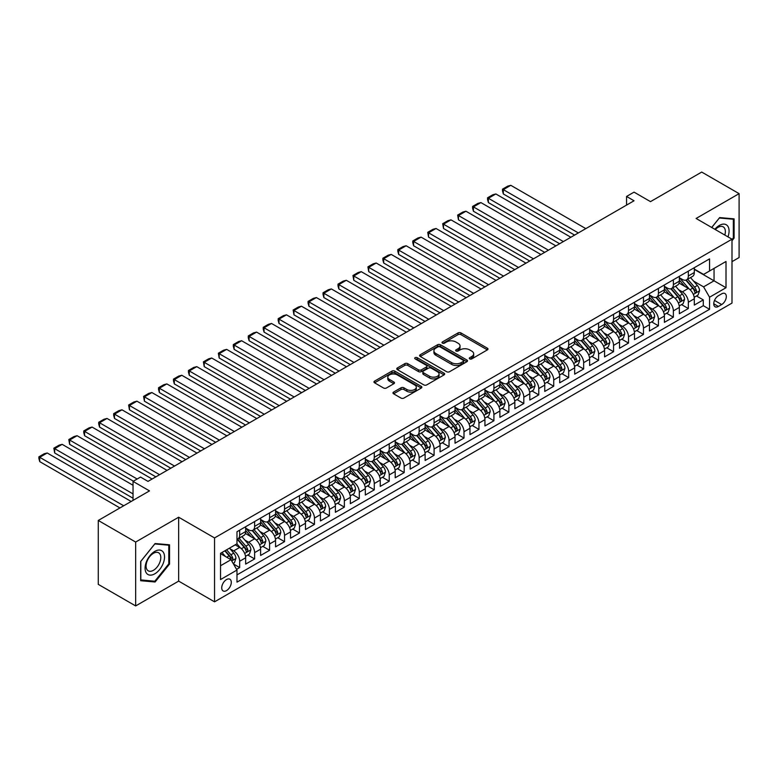 <?xml version="1.0" encoding="UTF-8"?>
<svg xmlns="http://www.w3.org/2000/svg" width="778" height="778" viewBox="0 0 778 778"><rect width="100%" height="100%" fill="white"/><g stroke="black" fill="none" stroke-linecap="round" stroke-linejoin="round"><path stroke-width="1.17" d="M469.727 358.891A1.449 0.836 0 0 0 471.779 358.891L487.378 349.886A2.071 1.196 0 0 0 487.981 349.04A2.071 1.196 0 0 0 487.378 348.194L460.955 332.935A2.071 1.196 0 0 0 458.018 332.935L442.419 341.941A1.449 0.836 0 0 0 441.992 342.534A1.449 0.836 0 0 0 442.419 343.127A1.449 0.836 0 0 0 444.481 343.127L446.494 341.96A6.642 3.832 0 0 1 455.889 341.96L458.096 343.234A6.642 3.832 0 0 1 460.041 345.947A6.642 3.832 0 0 1 458.096 348.661L456.073 349.818A1.449 0.836 0 0 0 455.645 350.411A1.449 0.836 0 0 0 456.073 351.004A1.449 0.836 0 0 0 458.125 351.004L460.148 349.847A6.642 3.832 0 0 1 469.542 349.847L471.74 351.111A6.642 3.832 0 0 1 473.685 353.825A6.642 3.832 0 0 1 471.74 356.538L469.727 357.705A1.449 0.836 0 0 0 469.299 358.298A1.449 0.836 0 0 0 469.727 358.891L469.727 357.705M226.515 590.609A6.769 3.909 120 0 0 230.93 584.648A6.769 3.909 120 0 0 229.899 579.221A6.769 3.909 120 0 0 226.515 579.561A6.769 3.909 120 0 0 222.09 585.523A6.769 3.909 120 0 0 223.13 590.949A6.769 3.909 120 0 0 226.515 590.609M393.571 392.093A2.071 1.196 0 0 0 392.968 392.939A2.071 1.196 0 0 0 393.571 393.785L400.991 398.064A2.071 1.196 0 0 0 403.928 398.064L421.248 388.066A2.071 1.196 0 0 0 421.851 387.22A2.071 1.196 0 0 0 421.248 386.374L394.825 371.116A2.071 1.196 0 0 0 391.888 371.116L374.568 381.113A2.071 1.196 0 0 0 373.955 381.969A2.071 1.196 0 0 0 374.568 382.815L383.515 387.979A2.071 1.196 0 0 0 386.452 387.979L393.872 383.7A2.071 1.196 0 0 0 394.475 382.854A2.071 1.196 0 0 0 393.872 382.008L389.428 379.44A5.553 3.209 0 0 1 387.804 377.174A5.553 3.209 0 0 1 391.227 374.218A5.553 3.209 0 0 1 397.286 374.908L414.674 384.954A5.553 3.209 0 0 1 416.308 387.22A5.553 3.209 0 0 1 412.875 390.177A5.553 3.209 0 0 1 406.826 389.486L403.928 387.814A2.071 1.196 0 0 0 400.991 387.814L393.571 392.093L393.571 393.785M732.001 261.641L739.1 257.547L739.1 193.644L701.707 172.064L650.496 201.638L634.041 192.137L626.562 196.455L634.041 200.773L147.995 481.387L140.517 477.07L133.038 481.387L133.038 500.38M135.664 542.042L135.664 605.936L178.658 581.117L178.658 517.214L135.664 542.042L98.271 520.453L149.493 490.889L133.038 481.387M178.658 517.214L214.553 537.938L732.001 239.196L732.001 303.089L214.553 601.832L214.553 537.938M739.1 193.644L696.106 218.472L732.001 239.196M446.64 371.709A2.071 1.196 0 0 0 449.577 371.709L466.897 361.712A2.071 1.196 0 0 0 467.51 360.866A2.071 1.196 0 0 0 466.897 360.01L440.474 344.761A2.071 1.196 0 0 0 437.537 344.761L420.217 354.758A2.071 1.196 0 0 0 419.614 355.604A2.071 1.196 0 0 0 420.217 356.45L446.64 371.709M415.734 359.203A1.449 0.836 0 0 1 417.212 359.407L417.212 357.686L444.073 373.197A2.071 1.196 0 0 1 444.685 374.043A2.071 1.196 0 0 1 444.073 374.889L426.752 384.886A2.071 1.196 0 0 1 423.816 384.886L397.393 369.638L404.803 365.388L404.803 363.657L397.393 367.936A2.071 1.196 0 0 0 396.78 368.782A2.071 1.196 0 0 0 397.393 369.638L397.393 367.936M404.803 365.388A2.071 1.196 0 0 1 407.74 365.388L407.74 363.657A2.071 1.196 0 0 0 404.803 363.657M407.74 363.657L418.457 369.842A2.071 1.196 0 0 0 421.394 369.842L426.315 367.002A2.071 1.196 0 0 0 426.918 366.156A2.071 1.196 0 0 0 426.315 365.31L415.151 358.872A1.449 0.836 0 0 1 414.732 358.279A1.449 0.836 0 0 1 415.627 357.501A1.449 0.836 0 0 1 417.212 357.686M135.664 605.936L98.271 584.356L98.271 520.453M236.57 569.35L239.673 567.561L233.468 563.972M229.938 548.723L233.692 550.892A8.461 4.882 60 0 1 239.673 561.249L245.654 557.797L245.654 564.099L254.63 558.925L247.822 554.996M244.895 540.088L248.649 542.256A8.461 4.882 60 0 1 254.63 552.623L260.611 549.171L260.611 555.473L269.587 550.289L262.779 546.36M259.842 531.452L263.606 533.62A8.461 4.882 60 0 1 269.587 543.987L275.568 540.535L275.568 546.837L284.534 541.653L277.736 537.724M274.799 522.826L278.553 524.994A8.461 4.882 60 0 1 284.534 535.352L290.525 531.899L290.525 538.201L299.491 533.018L292.693 529.089M289.756 514.19L293.51 516.359A8.461 4.882 60 0 1 299.491 526.716L305.472 523.263L305.472 529.565L314.448 524.382L307.641 520.453M304.713 505.554L308.467 507.723A8.461 4.882 60 0 1 314.448 518.08L320.429 514.628L320.429 520.929L329.405 515.756L322.598 511.827M319.67 496.918L323.424 499.087A8.461 4.882 60 0 1 329.405 509.444L335.386 505.992L335.386 512.294L344.362 507.12L337.555 503.191M334.618 488.283L338.381 490.451A8.461 4.882 60 0 1 344.362 500.818L350.343 497.356L350.343 503.667L359.31 498.484L352.512 494.555M349.575 479.647L353.329 481.815A8.461 4.882 60 0 1 359.31 492.182L365.3 488.73L365.3 495.032L374.267 489.848L367.469 485.919M364.532 471.021L368.286 473.18A8.461 4.882 60 0 1 374.267 483.546L380.248 480.094L380.248 486.396L389.224 481.212L382.416 477.284M379.489 462.385L383.243 464.554A8.461 4.882 60 0 1 389.224 474.911L395.205 471.458L395.205 477.76L404.181 472.577L397.373 468.648M394.446 453.749L398.2 455.918A8.461 4.882 60 0 1 404.181 466.275L410.162 462.822L410.162 469.124L419.138 463.951L412.33 460.022M409.393 445.113L413.157 447.282A8.461 4.882 60 0 1 419.138 457.639L425.119 454.187L425.119 460.488L434.085 455.315L427.287 451.386M424.35 436.477L428.104 438.646A8.461 4.882 60 0 1 434.085 449.013L440.076 445.551L440.076 451.862L449.042 446.679L442.244 442.75M439.307 427.842L443.061 430.01A8.461 4.882 60 0 1 449.042 440.377L455.023 436.925L455.023 443.227L463.999 438.043L457.192 434.114M454.264 419.216L458.018 421.375A8.461 4.882 60 0 1 463.999 431.741L469.98 428.289L469.98 434.591L478.956 429.407L472.149 425.478M469.222 410.58L472.975 412.748A8.461 4.882 60 0 1 478.956 423.106L484.937 419.653L484.937 425.955L493.913 420.772L487.106 416.843M484.169 401.944L487.932 404.113A8.461 4.882 60 0 1 493.913 414.47L499.894 411.017L499.894 417.319L508.87 412.136L502.063 408.207M499.126 393.308L502.88 395.477A8.461 4.882 60 0 1 508.87 405.834L514.851 402.382L514.851 408.683L523.818 403.51L517.02 399.581M514.083 384.672L517.837 386.841A8.461 4.882 60 0 1 523.818 397.198L529.799 393.746L529.799 400.048L538.775 394.874L531.967 390.945M529.04 376.037L532.794 378.205A8.461 4.882 60 0 1 538.775 388.572L544.756 385.11L544.756 391.422L553.732 386.238L546.924 382.309M543.997 367.401L547.751 369.569A8.461 4.882 60 0 1 553.732 379.936L559.713 376.484L559.713 382.786L568.689 377.602L561.881 373.673M558.944 358.775L562.708 360.943A8.461 4.882 60 0 1 568.689 371.3L574.67 367.848L574.67 374.15L583.646 368.966L576.838 365.038M573.901 350.139L577.655 352.308A8.461 4.882 60 0 1 583.646 362.665L589.627 359.212L589.627 365.514L598.593 360.331L591.795 356.402M588.858 341.503L592.612 343.672A8.461 4.882 60 0 1 598.593 354.029L604.574 350.577L604.574 356.878L613.55 351.705L606.743 347.776M603.816 332.867L607.569 335.036A8.461 4.882 60 0 1 613.55 345.393L619.531 341.941L619.531 348.243L628.507 343.069L621.7 339.14M618.773 324.231L622.526 326.4A8.461 4.882 60 0 1 628.507 336.767L634.488 333.305L634.488 339.616L643.464 334.433L636.657 330.504M633.73 315.596L637.483 317.764A8.461 4.882 60 0 1 643.464 328.131L649.445 324.679L649.445 330.981L658.421 325.797L651.614 321.868M648.677 306.97L652.431 309.129A8.461 4.882 60 0 1 658.421 319.495L664.402 316.043L664.402 322.345L673.369 317.161L666.571 313.233M663.634 298.334L667.388 300.502A8.461 4.882 60 0 1 673.369 310.86L679.35 307.407L679.35 313.709L688.326 308.526L688.326 302.224A8.461 4.882 -120 0 0 682.345 291.867L678.591 289.698M681.518 304.597L688.326 308.526M245.654 557.797A8.461 4.882 -120 0 0 239.673 547.44L235.189 544.853M260.611 549.171A8.461 4.882 -120 0 0 254.63 538.804L245.381 533.465M275.568 540.535A8.461 4.882 -120 0 0 269.587 530.168L260.338 524.829M290.525 531.899A8.461 4.882 -120 0 0 284.534 521.532L275.286 516.193M305.472 523.263A8.461 4.882 -120 0 0 299.491 512.906L290.243 507.557M320.429 514.628A8.461 4.882 -120 0 0 314.448 504.27L305.2 498.931M335.386 505.992A8.461 4.882 -120 0 0 329.405 495.635L320.157 490.296M350.343 497.356A8.461 4.882 -120 0 0 344.362 486.999L335.114 481.66M365.3 488.73A8.461 4.882 -120 0 0 359.31 478.363L350.061 473.024M380.248 480.094A8.461 4.882 -120 0 0 374.267 469.727L365.018 464.388M395.205 471.458A8.461 4.882 -120 0 0 389.224 461.101L379.975 455.752M410.162 462.822A8.461 4.882 -120 0 0 404.181 452.465L394.932 447.126M425.119 454.187A8.461 4.882 -120 0 0 419.138 443.83L409.889 438.491M440.076 445.551A8.461 4.882 -120 0 0 434.085 435.194L424.837 429.855M455.023 436.925A8.461 4.882 -120 0 0 449.042 426.558L439.794 421.219M469.98 428.289A8.461 4.882 -120 0 0 463.999 417.922L454.751 412.583M484.937 419.653A8.461 4.882 -120 0 0 478.956 409.286L469.708 403.947M499.894 411.017A8.461 4.882 -120 0 0 493.913 400.66L484.665 395.321M514.851 402.382A8.461 4.882 -120 0 0 508.87 392.024L499.612 386.685M529.799 393.746A8.461 4.882 -120 0 0 523.818 383.389L514.569 378.05M544.756 385.11A8.461 4.882 -120 0 0 538.775 374.753L529.526 369.414M559.713 376.484A8.461 4.882 -120 0 0 553.732 366.117L544.483 360.778M574.67 367.848A8.461 4.882 -120 0 0 568.689 357.481L559.44 352.142M589.627 359.212A8.461 4.882 -120 0 0 583.646 348.855L574.397 343.506M604.574 350.577A8.461 4.882 -120 0 0 598.593 340.219L589.345 334.88M619.531 341.941A8.461 4.882 -120 0 0 613.55 331.584L604.302 326.245M634.488 333.305A8.461 4.882 -120 0 0 628.507 322.948L619.259 317.609M649.445 324.679A8.461 4.882 -120 0 0 643.464 314.312L634.216 308.973M664.402 316.043A8.461 4.882 -120 0 0 658.421 305.676L649.173 300.337M679.35 307.407A8.461 4.882 -120 0 0 673.369 297.04L664.12 291.701M721.673 293.851L718.386 295.747A6.555 3.783 120 0 0 714.107 301.524A6.555 3.783 120 0 0 715.108 306.785A6.555 3.783 120 0 0 718.386 306.454L721.673 304.558A6.555 3.783 120 0 0 725.962 298.781A6.555 3.783 120 0 0 724.96 293.53A6.555 3.783 120 0 0 721.673 293.851M220.534 565.742L230.998 559.703L236.979 570.06L236.979 582.148L709.565 309.304L709.565 297.215L703.584 286.858L693.548 281.062M236.979 570.06L220.534 579.561L220.534 553.314L236.979 543.812L236.979 531.724L709.565 258.88L709.565 270.968L726.01 261.476L726.01 287.724L709.565 297.215M245.654 528.097L248.649 529.828A8.461 4.882 60 0 0 252.879 530.246L258.86 526.794A8.461 4.882 -120 0 0 260.611 522.913L260.611 518.08M260.611 519.461L263.606 521.192A8.461 4.882 60 0 0 267.827 521.61L273.817 518.158A8.461 4.882 -120 0 0 275.568 514.287L275.568 509.444M275.568 510.825L278.553 512.556A8.461 4.882 60 0 0 282.784 512.974L288.764 509.522A8.461 4.882 -120 0 0 290.525 505.651L290.525 500.818M290.525 502.199L293.51 503.92A8.461 4.882 60 0 0 297.741 504.339L303.721 500.886A8.461 4.882 -120 0 0 305.472 497.016L305.472 492.182M305.472 493.563L308.467 495.285A8.461 4.882 60 0 0 312.698 495.703L318.679 492.25A8.461 4.882 -120 0 0 320.429 488.38L320.429 483.546M320.429 484.927L323.424 486.649A8.461 4.882 60 0 0 327.655 487.077L333.636 483.615A8.461 4.882 -120 0 0 335.386 479.744L335.386 474.911M335.386 476.292L338.381 478.023A8.461 4.882 60 0 0 342.602 478.441L348.593 474.988A8.461 4.882 -120 0 0 350.343 471.108L350.343 466.275M350.343 467.656L353.329 469.387A8.461 4.882 60 0 0 357.559 469.805L363.54 466.353A8.461 4.882 -120 0 0 365.3 462.482L365.3 457.639M365.3 459.02L368.286 460.751A8.461 4.882 60 0 0 372.516 461.169L378.497 457.717A8.461 4.882 -120 0 0 380.248 453.846L380.248 449.003M380.248 450.394L383.243 452.115A8.461 4.882 60 0 0 387.473 452.533L393.454 449.081A8.461 4.882 -120 0 0 395.205 445.211L395.205 440.377M395.205 441.758L398.2 443.479A8.461 4.882 60 0 0 402.43 443.898L408.411 440.445A8.461 4.882 -120 0 0 410.162 436.575L410.162 431.741M410.162 433.122L413.157 434.844A8.461 4.882 60 0 0 417.387 435.272L423.368 431.809A8.461 4.882 -120 0 0 425.119 427.939L425.119 423.106M425.119 424.487L428.104 426.218A8.461 4.882 60 0 0 432.335 426.636L438.315 423.183A8.461 4.882 -120 0 0 440.076 419.303L440.076 414.47M440.076 415.851L443.061 417.582A8.461 4.882 60 0 0 447.292 418L453.273 414.548A8.461 4.882 -120 0 0 455.023 410.667L455.023 405.834M455.023 407.215L458.018 408.946A8.461 4.882 60 0 0 462.249 409.364L468.23 405.912A8.461 4.882 -120 0 0 469.98 402.041L469.98 397.198M469.98 398.579L472.975 400.31A8.461 4.882 60 0 0 477.206 400.728L483.187 397.276A8.461 4.882 -120 0 0 484.937 393.405L484.937 388.572M484.937 389.953L487.932 391.674A8.461 4.882 60 0 0 492.163 392.093L498.144 388.64A8.461 4.882 -120 0 0 499.894 384.77L499.894 379.936M499.894 381.317L502.88 383.039A8.461 4.882 60 0 0 507.11 383.457L513.091 380.004A8.461 4.882 -120 0 0 514.851 376.134L514.851 371.3M514.851 372.681L517.837 374.413A8.461 4.882 60 0 0 522.067 374.831L528.048 371.369A8.461 4.882 -120 0 0 529.799 367.498L529.799 362.665M529.799 364.046L532.794 365.777A8.461 4.882 60 0 0 537.024 366.195L543.005 362.743A8.461 4.882 -120 0 0 544.756 358.862L544.756 354.029M544.756 355.41L547.751 357.141A8.461 4.882 60 0 0 551.981 357.559L557.962 354.107A8.461 4.882 -120 0 0 559.713 350.236L559.713 345.393M559.713 346.774L562.708 348.505A8.461 4.882 60 0 0 566.938 348.923L572.919 345.471A8.461 4.882 -120 0 0 574.67 341.6L574.67 336.767M574.67 338.148L577.655 339.869A8.461 4.882 60 0 0 581.886 340.287L587.867 336.835A8.461 4.882 -120 0 0 589.627 332.965L589.627 328.131M589.627 329.512L592.612 331.234A8.461 4.882 60 0 0 596.843 331.652L602.824 328.199A8.461 4.882 -120 0 0 604.574 324.329L604.574 319.495M604.574 320.876L607.569 322.598A8.461 4.882 60 0 0 611.8 323.026L617.781 319.564A8.461 4.882 -120 0 0 619.531 315.693L619.531 310.86M619.531 312.241L622.526 313.972A8.461 4.882 60 0 0 626.757 314.39L632.738 310.937A8.461 4.882 -120 0 0 634.488 307.057L634.488 302.224M634.488 303.605L637.483 305.336A8.461 4.882 60 0 0 641.714 305.754L647.695 302.302A8.461 4.882 -120 0 0 649.445 298.431L649.445 293.588M649.445 294.969L652.431 296.7A8.461 4.882 60 0 0 656.661 297.118L662.642 293.666A8.461 4.882 -120 0 0 664.402 289.795L664.402 284.952M664.402 286.343L667.388 288.064A8.461 4.882 60 0 0 671.618 288.482L677.599 285.03A8.461 4.882 -120 0 0 679.35 281.159L679.35 276.326M236.979 574.893L703.283 305.676L703.283 299.89L694.307 305.073L694.307 298.771A8.461 4.882 -120 0 0 688.326 288.414L679.077 283.075M679.35 277.707L682.345 279.428A8.461 4.882 -120 0 0 686.575 279.847A8.461 4.882 -120 0 0 688.326 275.976L688.326 271.143M686.575 279.847L692.556 276.394A8.461 4.882 -120 0 0 694.307 272.524L694.307 267.69M239.673 530.168L239.673 535.001A8.461 4.882 60 0 1 237.922 538.882A8.461 4.882 60 0 1 236.979 539.222M237.922 538.882L243.903 535.429A8.461 4.882 -120 0 0 245.654 531.549L245.654 526.716M254.63 521.532L254.63 526.375A8.461 4.882 60 0 1 252.879 530.246M269.587 512.906L269.587 517.74A8.461 4.882 60 0 1 267.827 521.61M284.534 504.27L284.534 509.104A8.461 4.882 60 0 1 282.784 512.974M299.491 495.635L299.491 500.468A8.461 4.882 60 0 1 297.741 504.339M314.448 486.999L314.448 491.832A8.461 4.882 60 0 1 312.698 495.703M329.405 478.363L329.405 483.196A8.461 4.882 60 0 1 327.655 487.077M344.362 469.727L344.362 474.57A8.461 4.882 60 0 1 342.602 478.441M359.31 461.091L359.31 465.934A8.461 4.882 60 0 1 357.559 469.805M374.267 452.465L374.267 457.299A8.461 4.882 60 0 1 372.516 461.169M389.224 443.83L389.224 448.663A8.461 4.882 60 0 1 387.473 452.533M404.181 435.194L404.181 440.027A8.461 4.882 60 0 1 402.43 443.898M419.138 426.558L419.138 431.391A8.461 4.882 60 0 1 417.387 435.272M434.085 417.922L434.085 422.755A8.461 4.882 60 0 1 432.335 426.636M449.042 409.286L449.042 414.129A8.461 4.882 60 0 1 447.292 418M463.999 400.66L463.999 405.494A8.461 4.882 60 0 1 462.249 409.364M478.956 392.024L478.956 396.858A8.461 4.882 60 0 1 477.206 400.728M493.913 383.389L493.913 388.222A8.461 4.882 60 0 1 492.163 392.093M508.87 374.753L508.87 379.586A8.461 4.882 60 0 1 507.11 383.457M523.818 366.117L523.818 370.95A8.461 4.882 60 0 1 522.067 374.831M538.775 357.481L538.775 362.324A8.461 4.882 60 0 1 537.024 366.195M553.732 348.845L553.732 353.689A8.461 4.882 60 0 1 551.981 357.559M568.689 340.219L568.689 345.053A8.461 4.882 60 0 1 566.938 348.923M583.646 331.584L583.646 336.417A8.461 4.882 60 0 1 581.886 340.287M598.593 322.948L598.593 327.781A8.461 4.882 60 0 1 596.843 331.652M613.55 314.312L613.55 319.145A8.461 4.882 60 0 1 611.8 323.026M628.507 305.676L628.507 310.51A8.461 4.882 60 0 1 626.757 314.39M643.464 297.04L643.464 301.883A8.461 4.882 60 0 1 641.714 305.754M658.421 288.414L658.421 293.248A8.461 4.882 60 0 1 656.661 297.118M673.369 279.779L673.369 284.612A8.461 4.882 60 0 1 671.618 288.482M673.369 310.86L673.369 317.161M658.421 319.495L658.421 325.797M643.464 328.131L643.464 334.433M628.507 336.767L628.507 343.069M613.55 345.393L613.55 351.705M598.593 354.029L598.593 360.331M583.646 362.665L583.646 368.966M568.689 371.3L568.689 377.602M553.732 379.936L553.732 386.238M538.775 388.572L538.775 394.874M523.818 397.198L523.818 403.51M508.87 405.834L508.87 412.136M493.913 414.47L493.913 420.772M478.956 423.106L478.956 429.407M463.999 431.741L463.999 438.043M449.042 440.377L449.042 446.679M434.085 449.013L434.085 455.315M419.138 457.639L419.138 463.951M404.181 466.275L404.181 472.577M389.224 474.911L389.224 481.212M374.267 483.546L374.267 489.848M359.31 492.182L359.31 498.484M344.362 500.818L344.362 507.12M329.405 509.444L329.405 515.756M314.448 518.08L314.448 524.382M299.491 526.716L299.491 533.018M284.534 535.352L284.534 541.653M269.587 543.987L269.587 550.289M254.63 552.623L254.63 558.925M239.673 561.249L239.673 567.561M230.998 559.703L220.534 553.654M703.584 286.858L714.048 280.809L714.048 268.381L726.01 261.476M694.307 269.412L726.01 287.724M694.307 269.071L703.584 274.42L709.565 270.968M178.658 581.117L214.553 601.832M626.562 196.455L626.562 205.091M696.475 295.971L703.283 299.89M703.283 305.676L709.565 309.304M732.001 240.713L734.092 238.107L734.092 218.871L719.66 217.577L711.705 227.477M140.672 580.719L155.104 582.002L169.536 564.05L169.536 544.814L155.104 543.521L140.672 561.473L140.672 580.719M733.343 237.679L734.092 238.107M168.787 563.622L169.536 564.05M153.577 581.127L155.104 582.002M470.301 359.096L471.74 358.269A6.642 3.832 0 0 0 473.685 355.556L473.685 353.825M460.041 345.947L460.041 347.669A6.642 3.832 0 0 1 458.096 350.382L456.657 351.218M487.378 348.194L487.378 349.886L460.955 334.666A2.071 1.196 0 0 0 458.018 334.666L443.003 343.331M466.868 361.721L440.474 346.482A2.071 1.196 0 0 0 437.537 346.482L420.246 356.47M463.231 361.459A1.449 0.836 0 0 0 463.659 360.866A1.449 0.836 0 0 0 463.231 360.272L440.037 346.881A1.449 0.836 0 0 0 437.985 346.881L435.855 348.106A6.642 3.832 0 0 0 433.91 350.82A6.642 3.832 0 0 0 435.855 353.533L451.707 362.684A6.642 3.832 0 0 0 461.101 362.684L463.231 361.459L463.231 363.18A1.449 0.836 0 0 0 463.659 362.587L463.659 360.866M433.91 350.82L433.91 352.541A6.642 3.832 0 0 0 435.855 355.254L435.855 353.533M463.231 363.18L461.101 364.415A6.642 3.832 0 0 1 451.707 364.415L435.855 355.254M407.74 365.388L418.457 371.573A2.071 1.196 0 0 0 421.394 371.573L426.315 368.733A2.071 1.196 0 0 0 426.918 367.887L426.918 366.156M417.212 359.407L444.044 374.908M429.573 376.26A5.553 3.209 0 0 0 435.631 376.96A5.553 3.209 0 0 0 439.055 373.994A5.553 3.209 0 0 0 437.431 371.728L431.304 368.189A2.071 1.196 0 0 0 428.367 368.189L423.446 371.028A2.071 1.196 0 0 0 422.843 371.874A2.071 1.196 0 0 0 423.446 372.73L429.573 376.26L429.573 377.991A5.553 3.209 0 0 0 435.631 378.691A5.553 3.209 0 0 0 439.055 375.725L439.055 373.994M422.843 371.874L422.843 373.605A2.071 1.196 0 0 0 423.446 374.451L423.446 372.73M429.573 377.991L423.446 374.451M416.308 387.22L416.308 388.942A5.553 3.209 0 0 1 412.875 391.908A5.553 3.209 0 0 1 406.826 391.217L403.928 389.535A2.071 1.196 0 0 0 400.991 389.535L393.6 393.804M387.804 377.174L387.804 378.905A5.553 3.209 0 0 0 389.428 381.171L389.428 379.44M393.872 382.008L393.872 383.7L389.428 381.171M421.248 386.374L421.248 388.066L394.825 372.847A2.071 1.196 0 0 0 391.888 372.847L374.597 382.825M694.18 297.293L698.051 295.056L699.539 290.739A5.602 3.238 -120 0 0 697.36 285.477L690.524 277.571M578.336 232.933L503.337 189.638L510.806 185.32L585.805 228.615M689.162 288.959L681.051 279.574A16.182 9.346 -120 0 0 679.35 277.795M503.337 193.955L502.51 190.882L502.51 189.161L503.337 189.638L503.337 193.955L574.592 235.092M684.718 286.323L680.186 281.082A13.43 7.751 -120 0 0 679.35 280.177M685.817 280.158L692.721 288.152A5.602 3.238 60 0 1 694.725 292.013C695.561 293.141 696.164 292.8 696.514 290.982A5.602 3.238 -120 0 0 694.521 287.121L687.684 279.205M686.215 280.022L693.645 288.619A2.859 1.653 60 0 1 694.365 289.737L696.514 290.982M694.725 292.013L695.133 292.684M502.51 189.161L507.742 186.137L510.806 185.32M727.975 236.872A13.751 7.936 120 0 0 719.358 225.426A13.751 7.936 120 0 0 714.856 229.296M724.833 235.063A10.406 6.01 120 0 0 723.2 226.845A10.406 6.01 120 0 0 717.997 227.361A10.406 6.01 120 0 0 715.274 229.539M711.734 227.497L719.358 218.005L733.343 219.25L733.343 237.893L732.001 239.575M732.419 218.715L733.343 219.25M163.224 563.34A13.751 7.936 120 0 0 159.665 550.065A13.751 7.936 120 0 0 146.381 561.842A13.751 7.936 120 0 0 149.94 575.117A13.751 7.936 120 0 0 163.224 563.34M159.811 562.377A10.406 6.01 120 0 0 158.644 552.788A10.406 6.01 120 0 0 147.061 561.239A10.406 6.01 120 0 0 148.238 570.819A10.406 6.01 120 0 0 159.811 562.377M140.818 579.989L140.818 561.346L154.803 543.948L168.787 545.193L168.787 563.846L154.803 581.234L140.672 579.902M167.863 544.658L168.787 545.193M679.233 305.929L683.094 303.692L684.591 299.374A5.602 3.238 -120 0 0 682.403 294.113L675.576 286.207M563.379 241.569L488.38 198.273L495.858 193.955L570.858 237.251M674.205 297.595L666.104 288.21A16.182 9.346 -120 0 0 664.402 286.43M488.38 202.581L487.553 199.518L487.553 197.797L488.38 198.273L488.38 202.581L559.635 243.728M669.761 294.959L665.229 289.708A13.43 7.751 -120 0 0 664.402 288.813M670.86 288.784L677.764 296.788A5.602 3.238 60 0 1 679.768 300.648C680.614 301.776 681.207 301.436 681.567 299.618A5.602 3.238 -120 0 0 679.564 295.757L672.727 287.841M671.268 288.657L678.688 297.254A2.859 1.653 60 0 1 679.408 298.373L681.567 299.618M679.768 300.648L680.176 301.319M487.553 197.797L492.785 194.772L495.858 193.955M664.276 314.555L668.137 312.328L669.634 308.01A5.602 3.238 -120 0 0 667.446 302.749L660.619 294.833M548.422 250.205L473.423 206.899L480.901 202.581L555.9 245.887M659.248 306.231L651.147 296.846A16.182 9.346 -120 0 0 649.445 295.066M473.423 211.217L472.596 208.154L472.596 206.433L473.423 206.899L473.423 211.217L544.678 252.364M654.804 303.595L650.272 298.344A13.43 7.751 -120 0 0 649.445 297.439M655.903 297.42L662.817 305.423A5.602 3.238 60 0 1 664.811 309.284C665.657 310.412 666.25 310.072 666.61 308.253A5.602 3.238 -120 0 0 664.606 304.392L657.78 296.476M656.311 297.293L663.731 305.89A2.859 1.653 60 0 1 664.451 307.009L666.61 308.253M664.811 309.284L665.219 309.945M472.596 206.433L477.838 203.408L480.901 202.581M649.319 323.191L653.18 320.964L654.677 316.646A5.602 3.238 -120 0 0 652.499 311.385L645.662 303.469M533.465 258.841L458.466 215.535L465.944 211.217L540.943 254.523M644.291 314.857L636.19 305.482A16.182 9.346 -120 0 0 634.488 303.702M458.466 219.853L457.649 215.059L458.466 215.535L458.466 219.853L529.73 261M639.847 312.231L635.315 306.979A13.43 7.751 -120 0 0 634.488 306.075M640.946 306.055L647.86 314.059A5.602 3.238 60 0 1 649.854 317.92C650.7 319.048 651.293 318.698 651.653 316.879A5.602 3.238 -120 0 0 649.649 313.019L642.822 305.112M641.354 305.929L648.784 314.526A2.859 1.653 60 0 1 649.504 315.644L651.653 316.879M649.854 317.92L650.262 318.581M457.649 215.059L462.881 212.044L465.944 211.217M634.362 331.827L638.232 329.6L639.72 325.282A5.602 3.238 -120 0 0 637.542 320.021L630.705 312.104M518.508 267.476L443.509 224.171L450.987 219.853L525.986 263.159M629.334 323.492L621.233 314.108A16.182 9.346 -120 0 0 619.531 312.338M443.509 228.489L442.692 223.694L443.509 224.171L443.509 228.489L514.773 269.635M624.89 320.867L620.358 315.615A13.43 7.751 -120 0 0 619.531 314.711M625.989 314.691L632.903 322.695A5.602 3.238 60 0 1 634.906 326.556C635.743 327.684 636.346 327.334 636.696 325.515A5.602 3.238 -120 0 0 634.702 321.654L627.865 313.748M626.397 314.565L633.827 323.162A2.859 1.653 60 0 1 634.547 324.28L636.696 325.515M634.906 326.556L635.305 327.217M442.692 223.694L447.924 220.68L450.987 219.853M619.405 340.463L623.275 338.236L624.763 333.918A5.602 3.238 -120 0 0 622.585 328.647L615.748 320.74M503.56 276.102L428.552 232.807L436.03 228.489L511.029 271.794M614.387 332.128L606.276 322.744A16.182 9.346 -120 0 0 604.574 320.964M428.552 237.125L427.735 232.33L428.552 232.807L428.552 237.125L499.816 278.261M609.942 329.493L605.41 324.251A13.43 7.751 -120 0 0 604.574 323.347M611.041 323.327L617.946 331.331A5.602 3.238 60 0 1 619.949 335.192C620.786 336.32 621.389 335.97 621.739 334.151A5.602 3.238 -120 0 0 619.745 330.29L612.908 322.384M611.44 323.191L618.87 331.798A2.859 1.653 60 0 1 619.589 332.906L621.739 334.151M619.949 335.192L620.358 335.853M427.735 232.33L432.967 229.306L436.03 228.489M604.457 349.098L608.318 346.862L609.816 342.544A5.602 3.238 -120 0 0 607.628 337.282L600.801 329.376M488.603 284.738L413.604 241.443L421.083 237.125L496.082 280.42M599.43 340.764L591.329 331.379A16.182 9.346 -120 0 0 589.627 329.6M413.604 245.76L412.778 242.697L412.778 240.966L413.604 241.443L413.604 245.76L484.859 286.897M594.985 338.129L590.453 332.887A13.43 7.751 -120 0 0 589.627 331.982M596.084 331.963L602.989 339.957A5.602 3.238 60 0 1 604.992 343.818C605.838 344.946 606.432 344.605 606.782 342.787A5.602 3.238 -120 0 0 604.788 338.926L597.951 331.01M596.493 331.827L603.913 340.424A2.859 1.653 60 0 1 604.632 341.542L606.782 342.787M604.992 343.818L605.401 344.489M412.778 240.966L418.01 237.942L421.083 237.125M589.5 357.734L593.361 355.497L594.859 351.179A5.602 3.238 -120 0 0 592.671 345.918L585.844 338.012M473.646 293.374L398.647 250.078L406.126 245.76L481.125 289.056M584.472 349.4L576.372 340.015A16.182 9.346 -120 0 0 574.67 338.236M398.647 254.396L397.821 251.323L397.821 249.602L398.647 250.078L398.647 254.396L469.902 295.533M580.028 346.764L575.496 341.513A13.43 7.751 -120 0 0 574.67 340.618M581.127 340.599L588.042 348.593A5.602 3.238 60 0 1 590.035 352.453C590.881 353.582 591.475 353.241 591.834 351.423A5.602 3.238 -120 0 0 589.831 347.562L583.004 339.646M581.536 340.463L588.956 349.059A2.859 1.653 60 0 1 589.675 350.178L591.834 351.423M590.035 352.453L590.444 353.124M397.821 249.602L403.062 246.577L406.126 245.76M574.543 366.36L578.404 364.133L579.902 359.815A5.602 3.238 -120 0 0 577.723 354.554L570.887 346.638M458.689 302.01L383.69 258.704L391.169 254.396L466.168 297.692M569.515 358.036L561.415 348.651A16.182 9.346 -120 0 0 559.713 346.871M383.69 263.022L382.873 259.959L382.873 258.238L383.69 258.704L383.69 263.022L454.955 304.169M565.071 355.4L560.539 350.149A13.43 7.751 -120 0 0 559.713 349.244M566.17 349.225L573.085 357.228A5.602 3.238 60 0 1 575.078 361.089C575.924 362.217 576.517 361.877 576.877 360.058A5.602 3.238 -120 0 0 574.874 356.198L568.047 348.281M566.579 349.098L574.008 357.695A2.859 1.653 60 0 1 574.728 358.814L576.877 360.058M575.078 361.089L575.487 361.76M382.873 258.238L388.105 255.213L391.169 254.396M559.586 374.996L563.447 372.769L564.945 368.451A5.602 3.238 -120 0 0 562.766 363.19L555.93 355.274M443.732 310.646L368.733 267.34L376.212 263.022L451.211 306.328M554.558 366.662L546.457 357.287A16.182 9.346 -120 0 0 544.756 355.507M368.733 271.658L367.916 266.864L368.733 267.34L368.733 271.658L439.998 312.805M550.114 364.036L545.582 358.784A13.43 7.751 -120 0 0 544.756 357.88M551.213 357.861L558.127 365.864A5.602 3.238 60 0 1 560.131 369.725C560.967 370.853 561.57 370.503 561.92 368.684A5.602 3.238 -120 0 0 559.927 364.824L553.09 356.917M551.621 357.734L559.051 366.331A2.859 1.653 60 0 1 559.771 367.449L561.92 368.684M560.131 369.725L560.53 370.386M367.916 266.864L373.148 263.849L376.212 263.022M544.629 383.632L548.5 381.405L549.988 377.087A5.602 3.238 -120 0 0 547.809 371.826L540.973 363.909M428.775 319.281L353.776 275.976L361.255 271.658L436.254 314.964M539.611 375.297L531.5 365.923A16.182 9.346 -120 0 0 529.799 364.143M353.776 280.294L352.959 275.5L353.776 275.976L353.776 280.294L425.041 321.44M535.167 372.672L530.635 367.42A13.43 7.751 -120 0 0 529.799 366.516M536.266 366.496L543.17 374.5A5.602 3.238 60 0 1 545.174 378.361C546.01 379.489 546.613 379.139 546.963 377.32A5.602 3.238 -120 0 0 544.97 373.459L538.133 365.553M536.664 366.37L544.094 374.967A2.859 1.653 60 0 1 544.814 376.085L546.963 377.32M545.174 378.361L545.582 379.022M352.959 275.5L358.191 272.485L361.255 271.658M529.672 392.268L533.543 390.041L535.04 385.723A5.602 3.238 -120 0 0 532.852 380.452L526.025 372.545M413.828 327.908L338.829 284.612L346.307 280.294L421.306 323.599M524.654 383.933L516.543 374.549A16.182 9.346 -120 0 0 514.851 372.769M338.829 288.93L338.002 285.866L338.002 284.135L338.829 284.612L338.829 288.93L410.084 330.066M520.21 381.298L515.678 376.056A13.43 7.751 -120 0 0 514.851 375.152M521.309 375.132L528.213 383.136A5.602 3.238 60 0 1 530.217 386.997C531.063 388.125 531.656 387.775 532.006 385.956A5.602 3.238 -120 0 0 530.013 382.095L523.176 374.189M521.717 374.996L529.137 383.603A2.859 1.653 60 0 1 529.857 384.711L532.006 385.956M530.217 386.997L530.625 387.658M338.002 284.135L343.234 281.111L346.307 280.294M514.725 400.903L518.586 398.667L520.083 394.349A5.602 3.238 -120 0 0 517.895 389.088L511.068 381.181M398.871 336.543L323.872 293.248L331.35 288.93L406.349 332.225M509.697 392.569L501.596 383.184A16.182 9.346 -120 0 0 499.894 381.405M323.872 297.566L323.045 294.502L323.045 292.771L323.872 293.248L323.872 297.566L395.127 338.702M505.253 389.934L500.721 384.692A13.43 7.751 -120 0 0 499.894 383.787M506.352 383.768L513.266 391.772A5.602 3.238 60 0 1 515.26 395.632C516.106 396.751 516.699 396.41 517.059 394.592A5.602 3.238 -120 0 0 515.055 390.731L508.229 382.825M506.76 383.632L514.18 392.229A2.859 1.653 60 0 1 514.9 393.347L517.059 394.592M515.26 395.632L515.668 396.294M323.045 292.771L328.287 289.747L331.35 288.93M499.768 409.539L503.629 407.302L505.126 402.985A5.602 3.238 -120 0 0 502.948 397.723L496.111 389.817M383.914 345.179L308.915 301.883L316.393 297.566L391.392 340.861M494.74 401.205L486.639 391.82A16.182 9.346 -120 0 0 484.937 390.041M308.915 306.201L308.088 303.128L308.088 301.407L308.915 301.883L308.915 306.201L380.179 347.338M490.296 398.569L485.764 393.318A13.43 7.751 -120 0 0 484.937 392.423M491.395 392.404L498.309 400.398A5.602 3.238 60 0 1 500.303 404.259C501.149 405.387 501.742 405.046 502.102 403.228A5.602 3.238 -120 0 0 500.098 399.367L493.271 391.451M491.803 392.268L499.233 400.865A2.859 1.653 60 0 1 499.953 401.983L502.102 403.228M500.303 404.259L500.711 404.93M308.088 301.407L313.33 298.382L316.393 297.566M484.811 418.175L488.672 415.938L490.169 411.62A5.602 3.238 -120 0 0 487.991 406.359L481.154 398.453M368.957 353.815L293.958 310.519L301.436 306.201L376.435 349.497M479.783 409.841L471.682 400.456A16.182 9.346 -120 0 0 469.98 398.676M293.958 314.827L293.141 310.043L293.958 310.519L293.958 314.827L365.222 355.974M475.339 407.205L470.807 401.954A13.43 7.751 -120 0 0 469.98 401.059M476.437 401.03L483.352 409.034A5.602 3.238 60 0 1 485.355 412.894C486.192 414.022 486.795 413.682 487.145 411.863A5.602 3.238 -120 0 0 485.151 408.003L478.314 400.087M476.846 400.903L484.276 409.5A2.859 1.653 60 0 1 484.995 410.619L487.145 411.863M485.355 412.894L485.754 413.565M293.141 310.043L298.373 307.018L301.436 306.201M469.854 426.801L473.724 424.574L475.212 420.256A5.602 3.238 -120 0 0 473.034 414.995L466.197 407.079M354 362.451L279.001 319.145L286.479 314.827L361.478 358.133M464.836 418.476L456.725 409.092A16.182 9.346 -120 0 0 455.023 407.312M279.001 323.463L278.184 320.4L278.184 318.679L279.001 319.145L279.001 323.463L350.265 364.61M460.391 415.841L455.85 410.589A13.43 7.751 -120 0 0 455.023 409.685M461.49 409.666L468.395 417.669A5.602 3.238 60 0 1 470.398 421.53C471.235 422.658 471.838 422.308 472.188 420.499A5.602 3.238 -120 0 0 470.194 416.638L463.357 408.722M461.889 409.539L469.319 418.136A2.859 1.653 60 0 1 470.038 419.254L472.188 420.499M470.398 421.53L470.807 422.191M278.184 318.679L283.416 315.654L286.479 314.827M454.897 435.437L458.767 433.21L460.265 428.892A5.602 3.238 -120 0 0 458.077 423.631L451.25 415.715M339.052 371.087L264.053 327.781L271.532 323.463L346.531 366.769M449.879 427.103L441.768 417.728A16.182 9.346 -120 0 0 440.076 415.948M264.053 332.099L263.227 329.036L263.227 327.305L264.053 327.781L264.053 332.099L335.308 373.246M445.434 424.477L440.902 419.225A13.43 7.751 -120 0 0 440.076 418.321M446.533 418.301L453.438 426.305A5.602 3.238 60 0 1 455.441 430.166C456.287 431.294 456.881 430.944 457.231 429.125A5.602 3.238 -120 0 0 455.237 425.265L448.4 417.358M446.942 418.175L454.362 426.772A2.859 1.653 60 0 1 455.081 427.89L457.231 429.125M455.441 430.166L455.85 430.827M263.227 327.305L268.459 324.29L271.532 323.463M439.949 444.073L443.81 441.846L445.308 437.528A5.602 3.238 -120 0 0 443.12 432.267L436.293 424.35M324.095 379.722L249.096 336.417L256.575 332.099L331.574 375.404M434.921 435.738L426.821 426.354A16.182 9.346 -120 0 0 425.119 424.584M249.096 340.735L248.27 337.671L248.27 335.94L249.096 336.417L249.096 340.735L320.351 381.881M430.477 433.103L425.945 427.861A13.43 7.751 -120 0 0 425.119 426.957M431.576 426.937L438.491 434.941A5.602 3.238 60 0 1 440.484 438.802C441.33 439.93 441.923 439.58 442.283 437.761A5.602 3.238 -120 0 0 440.28 433.9L433.453 425.994M431.985 426.811L439.405 435.408A2.859 1.653 60 0 1 440.124 436.516L442.283 437.761M440.484 438.802L440.893 439.463M248.27 335.94L253.502 332.916L256.575 332.099M424.992 452.708L428.853 450.472L430.351 446.154A5.602 3.238 -120 0 0 428.172 440.893L421.336 432.986M309.138 388.348L234.139 345.053L241.618 340.735L316.617 384.031M419.964 444.374L411.863 434.99A16.182 9.346 -120 0 0 410.162 433.21M234.139 349.371L233.312 346.307L233.312 344.576L234.139 345.053L234.139 349.371L305.404 390.507M415.52 441.739L410.988 436.497A13.43 7.751 -120 0 0 410.162 435.592M416.619 435.573L423.533 443.577A5.602 3.238 60 0 1 425.527 447.438C426.373 448.566 426.966 448.216 427.326 446.397A5.602 3.238 -120 0 0 425.323 442.536L418.496 434.63M417.027 435.437L424.457 444.034A2.859 1.653 60 0 1 425.177 445.152L427.326 446.397M425.527 447.438L425.936 448.099M233.312 344.576L238.554 341.552L241.618 340.735M410.035 461.344L413.896 459.108L415.394 454.79A5.602 3.238 -120 0 0 413.215 449.528L406.379 441.622M294.181 396.984L219.182 353.689L226.661 349.371L301.66 392.666M405.007 453.01L396.906 443.625A16.182 9.346 -120 0 0 395.205 441.846M219.182 358.006L218.365 353.212L219.182 353.689L219.182 358.006L290.447 399.143M400.563 450.374L396.031 445.133A13.43 7.751 -120 0 0 395.205 444.228M401.662 444.209L408.576 452.203A5.602 3.238 60 0 1 410.57 456.064C411.416 457.192 412.019 456.851 412.369 455.033A5.602 3.238 -120 0 0 410.376 451.172L403.539 443.256M402.07 444.073L409.5 452.67A2.859 1.653 60 0 1 410.22 453.788L412.369 455.033M410.57 456.064L410.979 456.735M218.365 353.212L223.597 350.188L226.661 349.371M395.078 469.98L398.949 467.743L400.437 463.425A5.602 3.238 -120 0 0 398.258 458.164L391.422 450.258M279.224 405.62L204.225 362.324L211.704 358.006L286.703 401.302M390.06 461.646L381.949 452.261A16.182 9.346 -120 0 0 380.248 450.481M204.225 366.642L203.408 361.848L204.225 362.324L204.225 366.642L275.49 407.779M385.616 459.01L381.074 453.759A13.43 7.751 -120 0 0 380.248 452.864M386.715 452.835L393.619 460.839A5.602 3.238 60 0 1 395.623 464.699C396.459 465.828 397.062 465.487 397.412 463.669A5.602 3.238 -120 0 0 395.419 459.808L388.582 451.892M387.113 452.708L394.543 461.305A2.859 1.653 60 0 1 395.263 462.424L397.412 463.669M395.623 464.699L396.031 465.37M203.408 361.848L208.64 358.823L211.704 358.006M380.121 478.606L383.992 476.379L385.489 472.061A5.602 3.238 -120 0 0 383.301 466.8L376.474 458.884M264.277 414.256L189.278 370.95L196.756 366.642L271.755 409.938M375.103 470.282L366.992 460.897A16.182 9.346 -120 0 0 365.3 459.117M189.278 375.268L188.451 372.205L188.451 370.484L189.278 370.95L189.278 375.268L260.533 416.415M370.659 467.646L366.127 462.395A13.43 7.751 -120 0 0 365.3 461.49M371.758 461.471L378.662 469.474A5.602 3.238 60 0 1 380.666 473.335C381.502 474.463 382.105 474.123 382.455 472.304A5.602 3.238 -120 0 0 380.461 468.444L373.625 460.527M372.166 461.344L379.586 469.941A2.859 1.653 60 0 1 380.306 471.06L382.455 472.304M380.666 473.335L381.074 473.996M188.451 370.484L193.683 367.459L196.756 366.642M365.174 487.242L369.035 485.015L370.532 480.697A5.602 3.238 -120 0 0 368.344 475.436L361.517 467.52M249.32 422.892L174.321 379.586L181.799 375.268L256.798 418.574M360.146 478.908L352.045 469.533A16.182 9.346 -120 0 0 350.343 467.753M174.321 383.904L173.494 380.841L173.494 379.11L174.321 379.586L174.321 383.904L245.576 425.051M355.702 476.282L351.17 471.03A13.43 7.751 -120 0 0 350.343 470.126M356.801 470.106L363.715 478.11A5.602 3.238 60 0 1 365.709 481.971C366.555 483.099 367.148 482.749 367.508 480.93A5.602 3.238 -120 0 0 365.504 477.07L358.677 469.163M357.209 469.98L364.629 478.577A2.859 1.653 60 0 1 365.349 479.695L367.508 480.93M365.709 481.971L366.117 482.632M173.494 379.11L178.726 376.095L181.799 375.268M350.217 495.878L354.078 493.651L355.575 489.333A5.602 3.238 -120 0 0 353.397 484.072L346.56 476.155M234.363 431.527L159.364 388.222L166.842 383.904L241.841 427.21M345.189 487.543L337.088 478.169A16.182 9.346 -120 0 0 335.386 476.389M159.364 392.54L158.537 389.477L158.537 387.745L159.364 388.222L159.364 392.54L230.628 433.686M340.745 484.918L336.213 479.666A13.43 7.751 -120 0 0 335.386 478.762M341.843 478.742L348.758 486.746A5.602 3.238 60 0 1 350.752 490.607C351.598 491.735 352.191 491.385 352.551 489.566A5.602 3.238 -120 0 0 350.547 485.705L343.72 477.799M342.252 478.616L349.682 487.213A2.859 1.653 60 0 1 350.401 488.331L352.551 489.566M350.752 490.607L351.16 491.268M158.537 387.745L163.779 384.731L166.842 383.904M335.26 504.514L339.12 502.287L340.618 497.969A5.602 3.238 -120 0 0 338.44 492.698L331.603 484.791M219.406 440.154L144.407 396.858L151.885 392.54L226.884 435.845M330.232 496.179L322.131 486.795A16.182 9.346 -120 0 0 320.429 485.015M144.407 401.176L143.59 396.381L144.407 396.858L144.407 401.176L215.671 442.312M325.788 493.544L321.256 488.302A13.43 7.751 -120 0 0 320.429 487.398M326.886 487.378L333.801 495.382A5.602 3.238 60 0 1 335.795 499.243C336.641 500.371 337.244 500.021 337.594 498.202A5.602 3.238 -120 0 0 335.6 494.341L328.763 486.435M327.295 487.242L334.725 495.849A2.859 1.653 60 0 1 335.444 496.957L337.594 498.202M335.795 499.243L336.203 499.904M143.59 396.381L148.822 393.357L151.885 392.54M320.303 513.149L324.173 510.913L325.661 506.595A5.602 3.238 -120 0 0 323.483 501.333L316.646 493.427M204.449 448.789L129.449 405.494L136.928 401.176L211.927 444.471M315.284 504.815L307.174 495.43A16.182 9.346 -120 0 0 305.472 493.651M129.449 409.811L128.633 405.017L129.449 405.494L129.449 409.811L200.714 450.948M310.84 502.18L306.299 496.938A13.43 7.751 -120 0 0 305.472 496.033M311.939 496.014L318.844 504.018A5.602 3.238 60 0 1 320.847 507.878C321.684 508.997 322.286 508.656 322.637 506.838A5.602 3.238 -120 0 0 320.643 502.977L313.806 495.061M312.338 495.878L319.768 504.475A2.859 1.653 60 0 1 320.487 505.593L322.637 506.838M320.847 507.878L321.256 508.54M128.633 405.017L133.865 401.993L136.928 401.176M305.346 521.785L309.216 519.548L310.714 515.231A5.602 3.238 -120 0 0 308.526 509.969L301.689 502.063M189.501 457.425L114.502 414.129L121.981 409.811L196.98 453.107M300.327 513.451L292.217 504.066A16.182 9.346 -120 0 0 290.525 502.287M114.502 418.447L113.676 415.374L113.676 413.653L114.502 414.129L114.502 418.447L185.757 459.584M295.883 510.815L291.351 505.564A13.43 7.751 -120 0 0 290.525 504.669M296.982 504.65L303.887 512.644A5.602 3.238 60 0 1 305.89 516.504C306.726 517.633 307.329 517.292 307.68 515.474A5.602 3.238 -120 0 0 305.686 511.613L298.849 503.697M297.391 504.514L304.811 513.11A2.859 1.653 60 0 1 305.53 514.229L307.68 515.474M305.89 516.504L306.299 517.175M113.676 413.653L118.908 410.628L121.981 409.811M290.398 530.411L294.259 528.184L295.757 523.866A5.602 3.238 -120 0 0 293.569 518.605L286.742 510.689M174.544 466.061L99.545 422.755L107.024 418.447L182.023 461.743M285.37 522.087L277.269 512.702A16.182 9.346 -120 0 0 275.568 510.922M99.545 427.073L98.718 424.01L98.718 422.289L99.545 422.755L99.545 427.073L170.8 468.22M280.926 519.451L276.394 514.2A13.43 7.751 -120 0 0 275.568 513.305M282.025 513.276L288.939 521.279A5.602 3.238 60 0 1 290.933 525.14C291.779 526.268 292.372 525.928 292.732 524.109A5.602 3.238 -120 0 0 290.729 520.249L283.892 512.332M282.433 513.149L289.854 521.746A2.859 1.653 60 0 1 290.573 522.865L292.732 524.109M290.933 525.14L291.342 525.811M98.718 422.289L103.951 419.264L107.024 418.447M275.441 539.047L279.302 536.82L280.8 532.502A5.602 3.238 -120 0 0 278.612 527.241L271.785 519.325M159.587 474.697L84.588 431.391L92.067 427.073L167.066 470.379M270.413 530.713L262.312 521.338A16.182 9.346 -120 0 0 260.611 519.558M84.588 435.709L83.761 432.646L83.761 430.924L84.588 431.391L84.588 435.709L155.853 476.856M265.969 528.087L261.437 522.835A13.43 7.751 -120 0 0 260.611 521.931M267.068 521.912L273.982 529.915A5.602 3.238 60 0 1 275.976 533.776C276.822 534.904 277.415 534.554 277.775 532.745A5.602 3.238 -120 0 0 275.772 528.875L268.945 520.968M267.476 521.785L274.906 530.382A2.859 1.653 60 0 1 275.626 531.5L277.775 532.745M275.976 533.776L276.385 534.437M83.761 430.924L89.003 427.9L92.067 427.073M260.484 547.683L264.345 545.456L265.843 541.138A5.602 3.238 -120 0 0 263.664 535.877L256.828 527.961M137.152 479.015L69.631 440.027L77.11 435.709L152.109 479.015M255.456 539.349L247.355 529.974A16.182 9.346 -120 0 0 245.654 528.194M69.631 444.345L68.814 439.551L69.631 440.027L69.631 444.345L133.417 481.174M251.012 536.723L246.48 531.471A13.43 7.751 -120 0 0 245.654 530.567M252.111 530.547L259.025 538.551A5.602 3.238 60 0 1 261.019 542.412C261.865 543.54 262.468 543.19 262.818 541.371A5.602 3.238 -120 0 0 260.825 537.51L253.988 529.604M252.519 530.421L259.949 539.018A2.859 1.653 60 0 1 260.669 540.136L262.818 541.371M261.019 542.412L261.427 543.073M68.814 439.551L74.046 436.536L77.11 435.709M245.527 556.319L249.398 554.092L250.886 549.774A5.602 3.238 -120 0 0 248.707 544.503L241.87 536.596M133.038 493.904L54.674 448.663L62.152 444.345L133.038 485.268M240.499 547.984L236.93 543.841M54.674 452.981L53.857 448.186L54.674 448.663L54.674 452.981L133.038 498.221M236.055 545.349L235.481 544.678M237.154 539.183L244.068 547.187A5.602 3.238 60 0 1 246.072 551.048C246.908 552.176 247.511 551.826 247.861 550.007A5.602 3.238 -120 0 0 245.867 546.146L239.031 538.24M237.562 539.047L244.992 547.654A2.859 1.653 60 0 1 245.712 548.762L247.861 550.007M246.072 551.048L246.48 551.709M53.857 448.186L59.089 445.162L62.152 444.345M233.167 563.457L234.441 562.718L235.929 558.4A5.602 3.238 -120 0 0 233.75 553.139L229.452 548.159M123.692 505.778L39.727 457.299L47.195 452.981L131.171 501.46M225.435 556.484L221.973 552.477M39.727 461.617L38.9 458.553L38.9 456.822L39.727 457.299L39.727 461.617L119.958 507.937M221.108 553.985L220.534 553.323M224.813 550.834L229.111 555.823A5.602 3.238 60 0 1 231.115 559.683C231.951 560.802 232.554 560.461 232.904 558.643A5.602 3.238 -120 0 0 230.91 554.782L226.612 549.803M225.163 550.639L230.035 556.28A2.859 1.653 60 0 1 230.755 557.398L232.904 558.643M231.115 559.683L231.523 560.345M38.9 456.822L44.132 453.798L47.195 452.981M233.692 550.892L239.673 547.44M248.649 542.256L254.63 538.804M263.606 533.62L269.587 530.168M278.553 524.994L284.534 521.532M293.51 516.359L299.491 512.906M308.467 507.723L314.448 504.27M323.424 499.087L329.405 495.635M338.381 490.451L344.362 486.999M353.329 481.815L359.31 478.363M368.286 473.18L374.267 469.727M383.243 464.554L389.224 461.101M398.2 455.918L404.181 452.465M413.157 447.282L419.138 443.83M428.104 438.646L434.085 435.194M443.061 430.01L449.042 426.558M458.018 421.375L463.999 417.922M472.975 412.748L478.956 409.286M487.932 404.113L493.913 400.66M502.88 395.477L508.87 392.024M517.837 386.841L523.818 383.389M532.794 378.205L538.775 374.753M547.751 369.569L553.732 366.117M562.708 360.943L568.689 357.481M577.655 352.308L583.646 348.855M592.612 343.672L598.593 340.219M607.569 335.036L613.55 331.584M622.526 326.4L628.507 322.948M637.483 317.764L643.464 314.312M652.431 309.129L658.421 305.676M667.388 300.502L673.369 297.04M682.345 291.867L688.326 288.414M688.326 275.976L694.307 272.524M239.673 535.001L245.654 531.549M254.63 526.375L260.611 522.913M269.587 517.74L275.568 514.287M284.534 509.104L290.525 505.651M299.491 500.468L305.472 497.016M314.448 491.832L320.429 488.38M329.405 483.196L335.386 479.744M344.362 474.57L350.343 471.108M359.31 465.934L365.3 462.482M374.267 457.299L380.248 453.846M389.224 448.663L395.205 445.211M404.181 440.027L410.162 436.575M419.138 431.391L425.119 427.939M434.085 422.755L440.076 419.303M449.042 414.129L455.023 410.667M463.999 405.494L469.98 402.041M478.956 396.858L484.937 393.405M493.913 388.222L499.894 384.77M508.87 379.586L514.851 376.134M523.818 370.95L529.799 367.498M538.775 362.324L544.756 358.862M553.732 353.689L559.713 350.236M568.689 345.053L574.67 341.6M583.646 336.417L589.627 332.965M598.593 327.781L604.574 324.329M613.55 319.145L619.531 315.693M628.507 310.51L634.488 307.057M643.464 301.883L649.445 298.431M658.421 293.248L664.402 289.795M673.369 284.612L679.35 281.159M688.326 302.224L694.307 298.771M714.505 300.415L721.673 304.558M713.747 303.78L718.386 306.454M471.74 358.269L471.74 356.538M456.073 351.004L456.073 349.818M458.096 350.382L458.096 348.661M442.419 343.127L442.419 341.941M458.018 334.666L458.018 332.935M460.955 334.666L460.955 332.935M420.217 356.45L420.217 354.758M437.537 346.482L437.537 344.761M440.474 346.482L440.474 344.761M466.897 361.712L466.897 360.01M451.707 364.415L451.707 362.684M461.101 364.415L461.101 362.684M418.457 371.573L418.457 369.842M421.394 371.573L421.394 369.842M426.315 368.733L426.315 367.002M444.073 374.889L444.073 373.197M400.991 389.535L400.991 387.814M403.928 389.535L403.928 387.814M406.826 391.217L406.826 389.486M374.568 382.815L374.568 381.113M391.888 372.847L391.888 371.116M394.825 372.847L394.825 371.116M693.324 294.415L699.51 290.846M681.051 279.574L681.829 279.127M694.521 287.121L697.36 285.477M690.047 289.698L692.721 288.152M678.377 303.05L684.552 299.481M666.104 288.21L666.872 287.763M679.564 295.757L682.403 294.113M675.1 298.334L677.764 296.788M663.42 311.686L669.595 308.117M651.147 296.846L651.915 296.399M664.606 304.392L667.446 302.749M660.143 306.97L662.817 305.423M648.463 320.322L654.638 316.753M636.19 305.482L636.958 305.034M649.649 313.019L652.499 311.385M645.186 315.605L647.86 314.059M633.506 328.958L639.681 325.389M621.233 314.108L622.001 313.67M634.702 321.654L637.542 320.021M630.229 324.231L632.903 322.695M618.549 337.584L624.734 334.025M606.276 322.744L607.054 322.306M619.745 330.29L622.585 328.647M615.272 332.867L617.946 331.331M603.602 346.22L609.777 342.66M591.329 331.379L592.097 330.932M604.788 338.926L607.628 337.282M600.324 341.503L602.989 339.957M588.645 354.856L594.82 351.286M576.372 340.015L577.14 339.568M589.831 347.562L592.671 345.918M585.367 350.139L588.042 348.593M573.687 363.491L579.863 359.922M561.415 348.651L562.183 348.204M574.874 356.198L577.723 354.554M570.41 358.775L573.085 357.228M558.73 372.127L564.906 368.558M546.457 357.287L547.226 356.839M559.927 364.824L562.766 363.19M555.453 367.411L558.127 365.864M543.773 380.763L549.958 377.194M531.5 365.923L532.278 365.475M544.97 373.459L547.809 371.826M540.496 376.046L543.17 374.5M528.826 389.389L535.001 385.83M516.543 374.549L517.321 374.111M530.013 382.095L532.852 380.452M525.549 384.672L528.213 383.136M513.869 398.025L520.044 394.465M501.596 383.184L502.364 382.737M515.055 390.731L517.895 389.088M510.592 393.308L513.266 391.772M498.912 406.661L505.087 403.092M486.639 391.82L487.407 391.373M500.098 399.367L502.948 397.723M495.635 401.944L498.309 400.398M483.955 415.296L490.13 411.727M471.682 400.456L472.45 400.009M485.151 408.003L487.991 406.359M480.678 410.58L483.352 409.034M468.998 423.932L475.183 420.363M456.725 409.092L457.493 408.644M470.194 416.638L473.034 414.995M465.721 419.216L468.395 417.669M454.051 432.568L460.226 428.999M441.768 417.728L442.546 417.28M455.237 425.265L458.077 423.631M450.773 427.851L453.438 426.305M439.093 441.204L445.269 437.635M426.821 426.354L427.589 425.916M440.28 433.9L443.12 432.267M435.816 436.477L438.491 434.941M424.136 449.83L430.312 446.271M411.863 434.99L412.632 434.552M425.323 442.536L428.172 440.893M420.859 445.113L423.533 443.577M409.179 458.466L415.355 454.897M396.906 443.625L397.675 443.178M410.376 451.172L413.215 449.528M405.902 453.749L408.576 452.203M394.222 467.101L400.407 463.532M381.949 452.261L382.718 451.814M395.419 459.808L398.258 458.164M390.945 462.385L393.619 460.839M379.275 475.737L385.45 472.168M366.992 460.897L367.77 460.45M380.461 468.444L383.301 466.8M375.998 471.021L378.662 469.474M364.318 484.373L370.493 480.804M352.045 469.533L352.813 469.085M365.504 477.07L368.344 475.436M361.041 479.656L363.715 478.11M349.361 493.009L355.536 489.44M337.088 478.169L337.856 477.721M350.547 485.705L353.397 484.072M346.084 488.292L348.758 486.746M334.404 501.635L340.579 498.076M322.131 486.795L322.899 486.357M335.6 494.341L338.44 492.698M331.127 496.918L333.801 495.382M319.447 510.271L325.632 506.711M307.174 495.43L307.942 494.983M320.643 502.977L323.483 501.333M316.169 505.554L318.844 504.018M304.499 518.907L310.675 515.337M292.217 504.066L292.995 503.619M305.686 511.613L308.526 509.969M301.222 514.19L303.887 512.644M289.542 527.542L295.718 523.973M277.269 512.702L278.038 512.255M290.729 520.249L293.569 518.605M286.265 522.826L288.939 521.279M274.585 536.178L280.761 532.609M262.312 521.338L263.081 520.89M275.772 528.875L278.612 527.241M271.308 531.462L273.982 529.915M259.628 544.814L265.804 541.245M247.355 529.974L248.124 529.526M260.825 537.51L263.664 535.877M256.351 540.097L259.025 538.551M244.671 553.44L250.856 549.881M245.867 546.146L248.707 544.503M241.394 548.723L244.068 547.187M231.708 560.928L235.899 558.516M230.91 554.782L233.75 553.139M226.699 557.213L229.111 555.823"/></g></svg>
